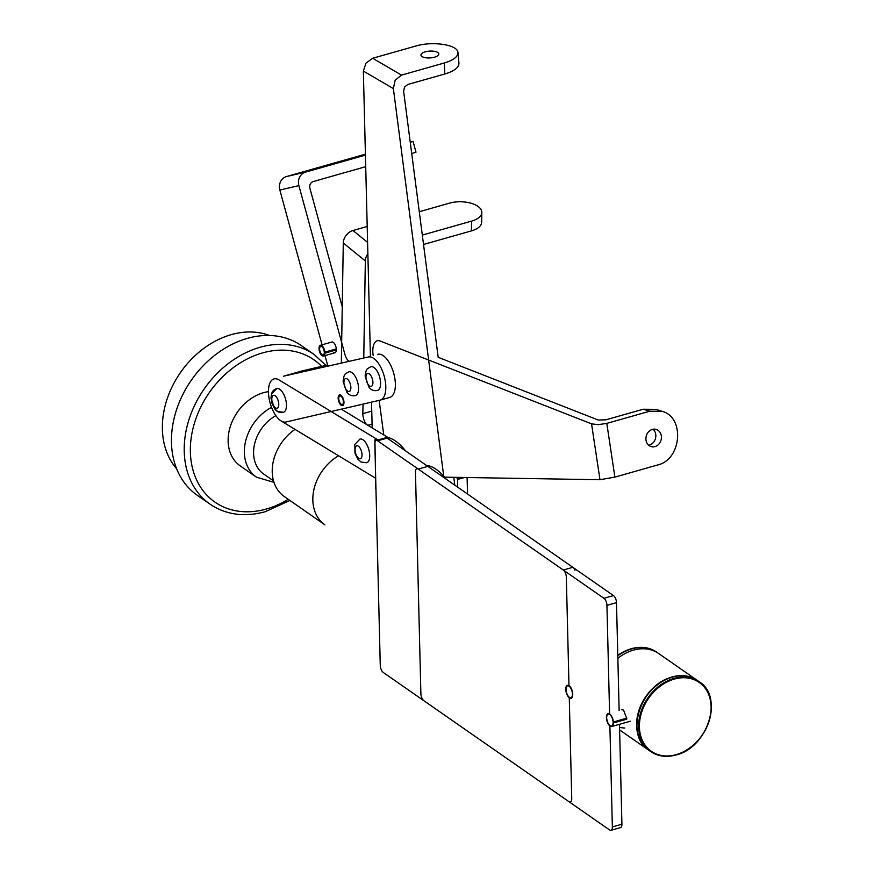 <?xml version="1.0" encoding="UTF-8"?>
<svg xmlns="http://www.w3.org/2000/svg" width="874" height="874" viewBox="0 0 874 874"><rect width="100%" height="100%" fill="white"/><g stroke="black" fill="none" stroke-linecap="round" stroke-linejoin="round"><path stroke-width="1.31" d="M247.353 338.38A91.158 70.641 -55.2 0 1 301.432 345.645L314.203 354.538A91.158 70.641 -55.2 0 0 260.124 347.262A91.158 70.641 -55.2 0 1 314.203 354.538L325.882 365.376L314.203 354.538L301.432 345.645A91.158 70.641 -55.2 0 0 247.353 338.38A91.158 70.641 -55.2 0 0 176.242 410.649A91.158 70.641 -55.2 0 0 197.295 495.296A91.158 70.641 -55.2 0 1 176.242 410.649A91.158 70.641 -55.2 0 1 247.353 338.38M231.293 334.633A82.768 64.141 124.8 0 0 169.37 392.939A82.768 64.141 124.8 0 0 176.668 468.868A82.768 64.141 124.8 0 1 169.37 392.939A82.768 64.141 124.8 0 1 231.293 334.633A82.768 64.141 124.8 0 1 269.487 335.485A82.768 64.141 124.8 0 0 231.293 334.633M263.73 474.079A35.79 27.739 -55.2 0 1 254.367 445.008A35.79 27.739 -55.2 0 1 275.845 415.62A35.79 27.739 -55.2 0 0 254.367 445.008A35.79 27.739 -55.2 0 0 263.73 474.079L273.529 480.886L263.73 474.079M240.175 465.853A42.498 32.939 -55.2 0 1 230.354 426.392A42.498 32.939 -55.2 0 1 263.511 392.699A42.498 32.939 -55.2 0 1 268.449 391.65A42.498 32.939 -55.2 0 0 263.511 392.699A42.498 32.939 -55.2 0 0 230.354 426.392A42.498 32.939 -55.2 0 0 240.175 465.853L256.421 477.16A42.498 32.939 -55.2 0 1 245.386 442.222A42.498 32.939 -55.2 0 1 271.541 407.339A42.498 32.939 -55.2 0 0 245.386 442.222A42.498 32.939 -55.2 0 0 256.421 477.16L240.175 465.853M697.365 680.464A42.498 32.939 124.8 0 0 697.223 680.365A42.498 32.939 124.8 0 0 657.718 684.167A42.498 32.939 124.8 0 0 636.611 725.551A42.498 32.939 124.8 0 0 648.661 750.132A42.498 32.939 124.8 0 0 648.803 750.231M624.211 722.383L625.445 722.623M338.577 455.78A42.498 32.939 124.8 0 0 312.837 500.223A42.498 32.939 124.8 0 0 324.888 524.815L284.269 496.541A42.498 32.939 124.8 0 1 272.229 471.96A42.498 32.939 124.8 0 1 295.019 429.374M626.756 718.679L623.577 710.092L621.785 709.71M609.582 713.162L606.938 605.354A5.594 2.567 -105.8 0 0 606.01 601.192A5.594 2.567 -105.8 0 0 603.923 598.297L418.242 469.076A5.594 2.567 -105.8 0 0 416.843 468.737A5.594 2.567 -105.8 0 0 416.221 469.119A5.594 2.567 -105.8 0 0 415.467 472.091L420.875 693.683A5.594 2.567 -105.8 0 0 421.814 697.834A5.594 2.567 -105.8 0 0 423.901 700.74L609.582 829.95A5.594 2.567 -105.8 0 0 610.981 830.3A5.594 2.567 -105.8 0 0 611.592 829.907A5.594 2.567 -105.8 0 0 612.357 826.935L609.888 725.988M603.923 598.297L613.472 595.587A5.594 2.567 74.2 0 1 615.569 598.482A5.594 2.567 74.2 0 1 616.498 602.634L619.131 710.453M619.469 724.317L621.917 824.226A5.594 2.567 74.2 0 1 621.152 827.197A5.594 2.567 74.2 0 1 620.54 827.591L610.981 830.3M426.392 466.017A5.594 2.567 74.2 0 1 427.801 466.366L418.242 469.076M613.472 595.587L427.801 466.366M327.684 365.452L293.303 373.438A22.374 10.27 -105.8 0 0 293.085 373.493A22.374 10.27 74.2 0 1 295.488 373.417A22.374 10.27 -105.8 0 0 293.085 373.493A22.374 10.27 74.2 0 1 295.488 373.417M426.425 465.416A58.165 26.712 74.2 0 1 446.221 479.181M456.447 477.346A58.165 26.712 74.2 0 1 457.146 478.286L457.528 479.476L464.564 477.477M457.725 487.189L457.528 479.476M467.514 494.007L467.109 477.521M378.027 439.95L278.97 379.895A22.374 10.27 -105.8 0 0 273.966 378.912A22.374 10.27 -105.8 0 0 268.493 393.114A22.374 10.27 -105.8 0 0 275.605 415.281A22.374 10.27 -105.8 0 0 281.166 420.973L375.689 478.286M341.264 409.163L388.056 437.524A58.165 26.712 74.2 0 1 405.602 450.918M401.527 75.109L444.363 62.961C453.409 60.219 457.943 56.777 457.954 52.637C458.009 44.858 433.296 40.914 416.122 45.94L372.663 58.263L401.527 75.109L395.179 80.179L393.366 88.58L363.355 71.067L365.977 63.136L372.663 58.263M614.892 477.106L599.979 479.728L591.556 423.868L598.373 424.655L606.796 423.387L614.892 477.106L657.729 464.957C681.654 459.527 685.096 417.204 662.077 411.315L649.786 411.195L643.155 409.24L605.901 419.804L598.275 420.044L438.191 357.313L403.624 91.257L404.531 87.05L407.71 84.516L444.8 73.995L444.363 62.961M425.256 51.817A8.948 3.42 176.5 0 1 438.814 53.969A8.948 3.42 176.5 0 1 434.498 57.203A8.948 3.42 176.5 0 1 420.951 55.051A8.948 3.42 176.5 0 1 425.256 51.817M457.954 52.637L458.937 63.256C458.926 67.571 454.207 71.144 444.8 73.995M363.355 71.067L370.401 356.013M371.537 402.127L372.182 427.899M453.781 477.302L454.797 485.157M443.73 476.188L393.366 88.58M341.33 362.776L343.285 242.983A11.187 8.303 -50.8 0 1 346.191 235.292A11.187 8.303 -50.8 0 1 352.998 230.507L367.2 226.486M367.867 253.777A11.187 8.303 129.2 0 0 365.343 260.965L363.77 357.553M481.825 212.469L481.672 222.236A21.249 10.357 -179.1 0 1 471.447 230.878L471.61 221.111A21.249 10.357 0.9 0 0 481.825 212.469A21.249 10.357 0.9 0 0 471.075 203.249A21.249 10.357 0.9 0 0 449.542 203.139L419.28 211.716M423.529 244.469L471.447 230.878M422.317 235.084L471.61 221.111M363.016 404.116L362.852 413.653L371.767 411.13M366.621 424.535A8.948 4.108 74.2 0 1 362.852 413.653M630.394 721.214L611.724 726.513A6.708 3.081 74.2 0 0 613.373 722.973L626.756 719.182M611.724 726.513A6.708 3.081 74.2 0 1 610.03 726.097A6.708 3.081 74.2 0 1 606.556 719.236A6.708 3.081 74.2 0 1 608.053 713.599A6.708 3.081 74.2 0 1 609.735 714.014A6.708 3.081 74.2 0 1 613.34 721.968L626.734 718.166M613.373 722.973L626.756 718.887M613.078 722.765A6.151 2.83 74.2 0 1 611.571 725.977A6.151 2.83 74.2 0 1 610.019 725.595A6.151 2.83 74.2 0 1 606.829 719.302A6.151 2.83 74.2 0 1 608.206 714.134A6.151 2.83 74.2 0 1 609.757 714.517A6.151 2.83 74.2 0 1 613.056 721.76L613.34 721.968M339.636 403.449A5.594 2.567 -105.8 0 0 342.597 405.623A5.594 2.567 -105.8 0 0 343.438 404.924L342.925 404.039A4.479 2.054 -105.8 0 1 342.291 404.553A4.479 2.054 -105.8 0 1 339.92 402.805A4.479 2.054 -105.8 0 1 339.844 395.944A4.479 2.054 -105.8 0 1 342.215 397.681A4.479 2.054 -105.8 0 1 343.22 403.406L343.722 404.28A5.594 2.567 -105.8 0 0 342.499 397.047A5.594 2.567 -105.8 0 0 339.538 394.862A5.594 2.567 -105.8 0 0 339.636 403.449M283.427 412.277A12.302 5.648 -105.8 0 0 285.962 409.141A12.302 5.648 -105.8 0 0 284.214 395.343A12.302 5.648 -105.8 0 0 276.708 388.602L271.497 394.076L271.727 402.805L274.698 408.846L277.823 411.567L283.427 412.277A12.302 5.648 -105.8 0 0 286.454 404.881A12.302 5.648 -105.8 0 0 276.708 388.602C271.246 390.274 271.355 394.982 270.995 398.151L274.644 408.781C276.818 411.916 279.735 413.085 283.427 412.277M366.676 462.75A12.302 5.648 -105.8 0 0 369.189 459.735A12.302 5.648 -105.8 0 0 367.495 445.893A12.302 5.648 -105.8 0 0 359.968 439.076L354.789 444.418L354.964 453.245L357.936 459.298L361.06 462.029L366.676 462.75M656.745 652.201A42.498 32.939 124.8 0 0 656.603 652.091A42.498 32.939 124.8 0 0 617.787 655.391M568.963 684.899L566.33 577.08A5.594 2.567 -105.8 0 0 565.391 572.929A5.594 2.567 -105.8 0 0 563.304 570.023L377.623 440.813A5.594 2.567 -105.8 0 0 376.224 440.463A5.594 2.567 -105.8 0 0 375.612 440.857A5.594 2.567 -105.8 0 0 374.848 443.828L380.266 665.42A5.594 2.567 -105.8 0 0 381.195 669.571A5.594 2.567 -105.8 0 0 383.282 672.477L568.963 801.687A5.594 2.567 -105.8 0 0 570.361 802.037A5.594 2.567 -105.8 0 0 570.973 801.644A5.594 2.567 -105.8 0 0 571.738 798.672L569.269 697.725M376.224 440.463L385.784 437.754A5.594 2.567 74.2 0 1 387.182 438.103L377.623 440.813M563.304 570.023L572.863 567.313L387.182 438.103M572.863 567.313A5.594 2.567 74.2 0 1 574.95 570.219M377.666 440.059A58.165 26.712 -105.8 0 0 374.924 439.797L375.765 488.817M274.185 378.857A22.374 10.27 -105.8 0 0 273.966 378.912A22.374 10.27 -105.8 0 0 268.963 397.714A22.374 10.27 -105.8 0 0 280.554 420.58A22.374 10.27 -105.8 0 0 285.951 422.011L380.092 400.15A22.374 10.27 -105.8 0 0 380.31 400.084A22.374 10.27 -105.8 0 0 384.156 376.006A22.374 10.27 -105.8 0 0 368.325 356.985L283.744 376.148A22.374 10.27 -105.8 0 0 283.526 376.202L302.644 370.784A22.374 10.27 -105.8 0 1 302.863 370.729L327.564 364.993M283.744 376.148L368.325 356.985M389.651 397.43A22.374 10.27 -105.8 0 0 389.87 397.375A22.374 10.27 -105.8 0 0 393.715 373.296A22.374 10.27 -105.8 0 0 377.885 354.276M643.155 409.24L655.937 409.36L662.077 411.315M648.694 445.237A8.948 7.658 105.3 0 0 649.382 445.074A8.948 7.658 105.3 0 0 655.576 438.114A8.948 7.658 105.3 0 0 653.064 429.254M652.365 429.418A8.948 7.658 -74.7 0 1 656.024 429.374A8.948 7.658 -74.7 0 1 661.399 437.929A8.948 7.658 -74.7 0 1 654.965 446.603A8.948 7.658 -74.7 0 1 651.305 446.636A8.948 7.658 -74.7 0 1 645.93 438.082A8.948 7.658 -74.7 0 1 652.365 429.418M606.796 423.387L649.786 411.195M591.556 423.868L380.092 341.002A17.895 8.216 -105.8 0 0 377.207 340.784A17.895 8.216 -105.8 0 0 373.089 354.964L373.143 355.379M379.152 400.368L383.762 434.935M444.56 477.149L599.979 479.728M322.058 344.804L279.866 190.04A11.187 9.931 -103.1 0 1 280.587 181.617A11.187 9.931 -103.1 0 1 286.486 176.548L365.408 154.163M286.486 176.548L305.507 172.123A11.187 9.931 76.9 0 0 299.618 177.203A11.187 9.931 76.9 0 0 298.897 185.627L344.88 354.309A8.948 4.108 74.2 0 0 348.628 361.071M342.247 306.85L309.92 188.314A5.594 4.971 -103.1 0 1 310.281 184.097A5.594 4.971 -103.1 0 1 313.231 181.563L365.714 166.672M333.54 352.441A5.594 2.567 -105.8 0 0 334.939 352.779A5.594 2.567 -105.8 0 0 336.184 348.081A5.594 2.567 -105.8 0 0 333.289 342.368A5.594 2.567 -105.8 0 0 331.945 342.007A5.594 2.567 -105.8 0 0 331.891 342.018L320.419 345.274A5.594 2.567 -105.8 0 0 319.163 349.971A5.594 2.567 -105.8 0 0 322.069 355.685A5.594 2.567 -105.8 0 0 323.467 356.035A5.594 2.567 -105.8 0 0 324.844 353.162L336.315 349.917M410.267 142.342L413.041 141.37L415.991 152.163L411.73 153.584M305.507 172.123L365.43 155.135M413.041 141.37L410.212 141.927M327.816 365.911L324.997 355.598M572.754 694.71A6.708 3.081 74.2 0 1 571.104 698.25A6.708 3.081 74.2 0 1 569.422 697.834A6.708 3.081 74.2 0 1 565.937 690.973A6.708 3.081 74.2 0 1 567.444 685.336A6.708 3.081 74.2 0 1 569.127 685.74A6.708 3.081 74.2 0 1 572.732 693.705L572.437 693.497A6.151 2.83 74.2 0 0 569.138 686.254A6.151 2.83 74.2 0 0 567.597 685.871A6.151 2.83 74.2 0 0 566.221 691.039A6.151 2.83 74.2 0 0 569.411 697.332A6.151 2.83 74.2 0 0 570.951 697.703A6.151 2.83 74.2 0 0 572.459 694.502L572.754 694.71M336.315 349.338L324.254 352.757A4.479 2.054 -105.8 0 1 323.162 354.953A4.479 2.054 -105.8 0 1 322.036 354.68A4.479 2.054 -105.8 0 1 319.72 350.113A4.479 2.054 -105.8 0 1 320.725 346.344A4.479 2.054 -105.8 0 1 321.84 346.628A4.479 2.054 -105.8 0 1 324.232 351.752L324.822 352.156A5.594 2.567 -105.8 0 0 321.818 345.612A5.594 2.567 -105.8 0 0 320.419 345.274M324.822 352.156L336.293 348.912M324.254 352.757L324.844 353.162M355.532 395.518A12.302 5.648 -105.8 0 0 358.558 388.285A12.302 5.648 -105.8 0 0 355.215 376.443A12.302 5.648 -105.8 0 0 348.824 371.843C344.236 374.629 344.367 373.307 343.1 381.272L346.781 392.055C348.945 395.179 351.872 396.337 355.532 395.518M377.568 390.405A12.302 5.648 -105.8 0 0 380.594 383.282A12.302 5.648 -105.8 0 0 377.273 371.374A12.302 5.648 -105.8 0 0 370.849 366.73C366.261 369.505 366.414 368.238 365.135 376.049L368.817 386.942C370.98 390.066 373.897 391.213 377.568 390.405M210.055 504.178A91.158 70.641 -55.2 0 1 189.002 419.531A91.158 70.641 -55.2 0 1 260.124 347.262A91.158 70.641 -55.2 0 0 189.002 419.531A91.158 70.641 -55.2 0 0 210.055 504.178C226.06 514.852 244.458 517.364 265.259 511.716L289.895 500.463L265.259 511.716C244.458 517.364 226.06 514.852 210.055 504.178L197.295 495.296L210.055 504.178M262.539 352.91A86.679 67.178 124.8 0 0 190.368 451.978A86.679 67.178 124.8 0 0 266.362 509.029A86.679 67.178 124.8 0 0 288.223 499.294A86.679 67.178 124.8 0 1 266.362 509.029A86.679 67.178 124.8 0 1 190.368 451.978A86.679 67.178 124.8 0 1 262.539 352.91A86.679 67.178 124.8 0 1 321.654 366.359A86.679 67.178 124.8 0 0 262.539 352.91M674.335 679.087A41.941 32.502 124.8 0 0 639.418 727.026A41.941 32.502 124.8 0 0 676.181 754.633A41.941 32.502 124.8 0 0 711.108 706.695A41.941 32.502 124.8 0 0 674.335 679.087M638.643 726.96A42.498 32.939 -55.2 0 1 674.04 678.388A42.498 32.939 -55.2 0 1 699.244 681.775A42.498 32.939 -55.2 0 1 711.294 706.356A42.498 32.939 -55.2 0 1 675.908 754.939A42.498 32.939 -55.2 0 1 650.693 751.553A42.498 32.939 -55.2 0 1 638.643 726.96M636.906 725.748A42.498 32.939 124.8 0 0 648.956 750.34L650.693 751.553C657.98 756.425 666.425 757.561 676.05 754.972C707.656 747.816 724.011 696.622 699.244 681.775L697.507 680.562A42.498 32.939 124.8 0 0 672.292 677.175A42.498 32.939 124.8 0 0 636.906 725.748M616.498 602.634L606.938 605.354M612.357 826.935L621.917 824.226M460.237 477.412L457.146 478.286M365.343 260.965L343.285 242.983M352.998 230.507L367.593 242.404M367.867 425.288L372.084 424.087M272.065 397.036A6.708 3.081 -105.8 0 0 273.955 406.246A6.708 3.081 -105.8 0 0 278.5 406.541A6.708 3.081 -105.8 0 0 276.621 397.342A6.708 3.081 -105.8 0 0 272.065 397.036M355.347 447.455A6.708 3.081 -105.8 0 0 357.16 456.654A6.708 3.081 -105.8 0 0 361.738 457.08A6.708 3.081 -105.8 0 0 359.924 447.881A6.708 3.081 -105.8 0 0 355.347 447.455M617.863 658.297A42.498 32.939 -55.2 0 1 633.421 650.125A42.498 32.939 -55.2 0 1 658.635 653.512L656.887 652.299A42.498 32.939 124.8 0 0 631.673 648.912A42.498 32.939 124.8 0 0 617.798 655.795M624.888 728.02A42.498 32.939 -55.2 0 1 619.546 727.376M302.863 370.729L293.303 373.438M298.897 185.627L279.866 190.04M271.803 399.363A6.708 3.081 -105.8 0 0 275.43 407.83A6.708 3.081 -105.8 0 0 278.773 404.214A6.708 3.081 -105.8 0 0 275.135 395.747A6.708 3.081 -105.8 0 0 271.803 399.363M343.919 382.528A6.708 3.081 -105.8 0 0 347.491 391.049A6.708 3.081 -105.8 0 0 350.878 387.553A6.708 3.081 -105.8 0 0 347.295 379.032A6.708 3.081 -105.8 0 0 343.919 382.528M365.944 377.349A6.708 3.081 -105.8 0 0 369.494 385.904A6.708 3.081 -105.8 0 0 372.914 382.495A6.708 3.081 -105.8 0 0 369.374 373.941A6.708 3.081 -105.8 0 0 365.944 377.349M273.977 482.361L256.421 477.16L273.977 482.361M619.611 729.921L648.661 750.132M656.603 652.091L697.223 680.365M648.956 750.34C624.189 735.493 640.544 684.298 672.15 677.142C681.775 674.542 690.231 675.689 697.507 680.562M283.526 376.202L302.644 370.784M380.31 400.084L389.87 397.375M334.939 352.779L323.467 356.035"/></g></svg>
